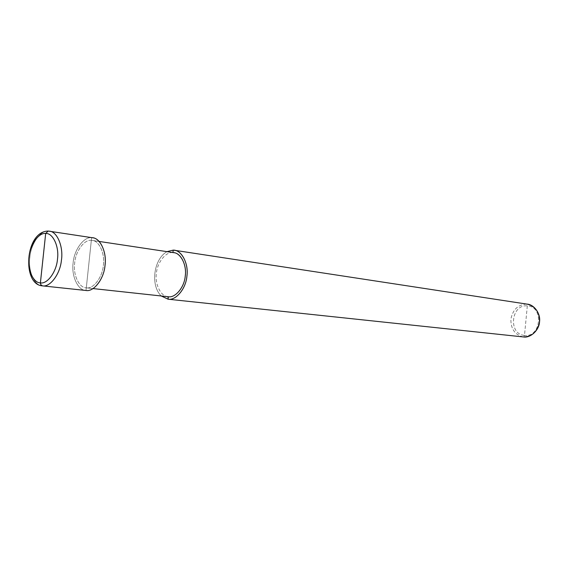 <?xml version="1.0" encoding="UTF-8"?>
<svg xmlns="http://www.w3.org/2000/svg" width="568" height="568" viewBox="0 0 568 568"><rect width="100%" height="100%" fill="white"/><g stroke="black" fill="none" stroke-linecap="round" stroke-linejoin="round"><path stroke-width="0.43" stroke-dasharray="2.84 2.13" d="M85.754 290.461C77.745 290.291 71.213 275.523 73.137 262.835C74.074 249.948 83.787 236.586 91.618 237.68L48.344 231.077C40.548 229.99 30.828 244.006 29.863 257.375C27.896 270.616 34.392 285.839 42.344 285.853C34.392 285.839 27.896 270.616 29.863 257.375C30.828 244.006 40.548 229.99 48.344 231.077L91.618 237.68C83.73 236.572 73.975 250.133 73.116 263.048C71.234 275.899 77.993 290.567 86.016 290.489L91.618 237.68L92.705 237.786M91.618 237.68L86.016 290.489M175.356 250.467L526.628 304.107L527.317 305.875C510.93 304.079 508.026 334.389 524.498 335.397L527.317 305.875C544.073 306.45 541.112 337.64 524.498 335.397L523.49 336.952L524.498 335.397C541.112 337.64 544.073 306.45 527.317 305.875L524.498 335.397C508.026 334.389 510.93 304.079 527.317 305.875L526.628 304.107L527.608 304.214M168.007 296.709C160.751 296.453 154.744 284.007 156.392 273.414C157.144 262.615 165.849 251.567 172.921 252.59L91.334 240.321C84.277 239.305 75.501 251.39 74.678 263.019C72.953 274.507 78.924 287.77 86.137 287.827L86.3 287.848C79.073 287.94 72.967 274.742 74.664 263.147C75.438 251.496 84.242 239.298 91.334 240.321L86.3 287.848L93.117 288.587L86.3 287.848L91.334 240.321C98.583 239.788 105.151 252.994 103.397 265.015C102.602 277.106 93.344 289.304 86.3 287.848C93.145 289.233 102.24 277.738 103.305 265.803C105.215 254.343 99.478 240.775 92.272 240.406L173.865 252.682M172.921 252.59L172.921 252.59C165.778 251.546 157.031 262.814 156.363 273.655C154.766 284.433 161.063 296.78 168.327 296.744M161.234 295.978C150.201 285.455 153.665 259.086 166.971 251.645C153.665 259.086 150.201 285.455 161.234 295.978M523.256 336.923C514.899 334.815 510.774 328.9 510.88 319.18C512.798 309.596 518.044 304.569 526.628 304.107L173.176 250.133M526.628 304.107C517.98 304.597 512.726 309.666 510.866 319.315C510.866 329.128 515.07 334.999 523.49 336.952M92.272 240.406L99.215 241.45M86.137 287.827L93.117 288.587"/><path stroke-width="0.85" d="M40.392 282.864L45.681 233.455C52.867 232.852 59.306 246.526 57.496 259.036C56.63 271.611 47.364 284.348 40.392 282.864C47.364 284.348 56.63 271.611 57.496 259.036C59.306 246.526 52.867 232.852 45.681 233.455L48.181 231.055L49.423 231.176C57.368 231.552 63.588 247.172 61.401 260.4C60.13 274.188 50.005 287.458 42.479 285.867L40.882 284.88L40.392 282.864C33.228 282.999 27.264 269.317 29.018 257.276C29.855 245.177 38.652 232.447 45.681 233.455L40.371 283.169L41.052 285.108L42.479 285.867C50.005 287.458 60.13 274.188 61.401 260.4C63.588 247.172 57.368 231.552 49.423 231.176L48.181 231.055L45.681 233.455C38.652 232.447 29.855 245.177 29.018 257.276C27.264 269.317 33.228 282.999 40.392 282.864M48.181 231.055L92.705 237.786C100.713 238.205 107.068 253.3 104.938 266.037C103.738 279.321 93.613 292.058 86.016 290.489L42.344 285.853L86.016 290.489C93.841 292.137 104.157 278.583 105.044 265.121C106.99 251.738 99.67 237.069 91.618 237.68M99.215 241.45L173.865 252.682C181.121 253.101 187.007 265.781 185.204 276.41C184.252 287.486 175.235 298.094 168.327 296.744L93.117 288.587L168.327 296.744C175.434 298.164 184.607 286.904 185.289 275.679C186.929 264.525 180.205 252.178 172.921 252.59M174.277 250.247L527.608 304.214C535.872 306.635 539.834 312.67 539.479 322.312C537.285 331.889 531.953 336.767 523.49 336.952L168.078 299.201C175.732 300.721 185.771 288.97 186.844 276.644C188.853 264.837 182.335 250.736 174.277 250.247L173.176 250.133L172.928 252.54L173.176 250.133C181.27 249.664 188.768 263.382 186.943 275.799C186.183 288.288 175.966 300.799 168.078 299.201L168.007 296.709M173.176 250.133L166.971 251.645L173.176 250.133L175.356 250.467M168.327 296.744L168.078 299.201L523.49 336.952C530.569 338.194 539.231 330.072 539.543 321.751C540.807 313.508 533.821 304.072 526.628 304.107M168.078 299.201L161.234 295.978L168.078 299.201M85.889 290.475L42.344 285.853C21.925 284.554 24.857 231.694 48.003 231.048M93.117 288.587L168.171 296.73M167.943 299.187L523.369 336.938"/></g></svg>
